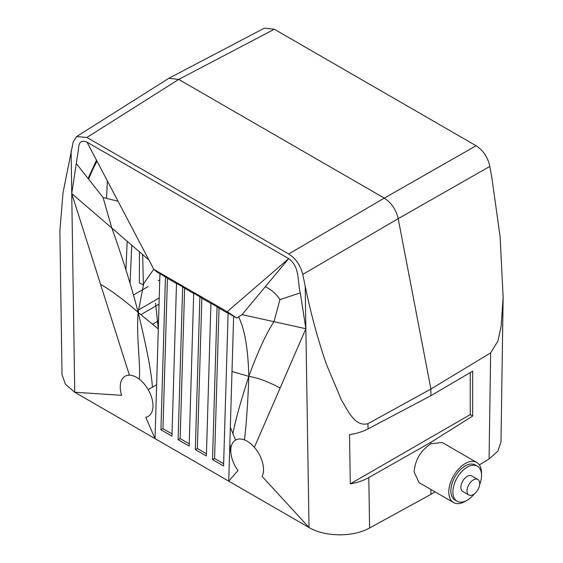 <?xml version="1.0" encoding="UTF-8"?>
<svg xmlns="http://www.w3.org/2000/svg" width="563" height="563" viewBox="0 0 563 563"><rect width="100%" height="100%" fill="white"/><g stroke="black" fill="none" stroke-linecap="round" stroke-linejoin="round"><path stroke-width="0.84" d="M165.466 276.933L167.436 278.333L162.967 428.682L160.919 429.78L165.466 276.933L159.934 273.745L155.036 438.605L145.747 417.274A23.153 13.364 -120 0 0 148.196 389.624L156.641 384.754M206.445 453.785L197.374 448.549L195.326 449.647L199.872 296.8L193.7 293.239L189.161 446.086L178.105 439.703L182.651 286.856L176.515 283.316L171.968 436.163L160.919 429.78M217.058 306.722L219.035 308.123L214.566 458.472L212.518 459.57L217.058 306.722L210.921 303.183L206.382 456.03L195.326 449.647M244.476 439.928A23.153 13.364 -120 0 0 235.573 440.076A23.153 13.364 60 0 0 238.022 470.548L228.733 481.154L231.998 371.496L248.825 376.337C247.91 401.905 246.46 423.102 244.476 439.928A23.153 13.364 60 0 1 254.37 447.325A23.153 13.364 -120 0 1 262.119 476.425L309.031 527.51L74.738 392.249L71.74 193.545L148.906 260M168.837 78.292L264.378 28.15L274.336 29.248L178.724 79.425L168.837 78.292L76.624 136.549L86.899 137.463L288.685 253.962C295.807 258.579 300.501 265.391 302.774 274.406L398.196 218.669C396.042 209.584 391.412 202.736 384.304 198.113L178.724 79.425L86.899 137.463M489.831 166.409L398.196 218.669L430.906 389.033L490.647 352.853L497.924 341.079L501.098 326.519L503.139 297.299L500.106 236.678L491.928 178.239L489.831 166.409C487.797 157.26 483.223 150.37 476.122 145.747L274.336 29.248M300.29 292.88L279.966 299.6L273.956 321.677L305.871 328.722L300.29 292.88C297.285 281.922 300.227 266.834 288.706 258.614L242.048 314.626L236.791 318.102L233.638 316.293L231.998 371.496M470.253 372.579L470.253 414.607L472.667 416.05L472.667 371.158L430.906 395.698L430.906 389.033L367.956 423.686C354.873 427.113 347.941 410.617 341.438 400.019L326.42 364.352C317.806 339.292 310.734 313.197 305.195 286.046L302.774 274.406M97.033 161.236A92.606 38.938 130.9 0 0 88.701 179.104M88.117 178.372L96.484 160.188M193.693 293.492L184.622 288.256L180.153 438.605L189.224 443.841M140.87 314.675L159.033 304.182M137.632 310.431L159.216 297.968M466.22 500.753A23.153 13.364 -60 0 1 453.588 502.555A23.153 13.364 -60 0 1 448.795 491.956A23.153 13.364 -60 0 1 458.901 468.655A23.153 13.364 -60 0 1 476.741 462.455A23.153 13.364 -60 0 1 481.534 473.054A23.153 13.364 -60 0 1 481.499 474.292M479.613 484.799A20.254 11.696 120 0 0 481.534 475.411A20.254 11.696 120 0 0 477.34 466.143L475.292 464.961A20.254 11.696 120 0 0 465.165 465.96A20.254 11.696 120 0 0 450.843 490.774A20.254 11.696 120 0 0 455.038 500.05L457.086 501.225A20.254 11.696 120 0 0 467.213 500.225A20.254 11.696 120 0 0 474.377 493.864M214.566 458.472L223.638 463.708M233.638 316.293L228.114 313.105L223.567 465.953L212.518 459.57M118.061 201.273L103.05 197.465L76.301 163.559L78.588 148.548C78.707 142.024 81.522 139.906 87.026 142.179L153.84 269.388L156.662 271.845L159.934 273.745M139.3 379.209C140.708 364.606 136.119 334.802 138.153 312.444C128.329 303.527 112.347 290.987 100.573 284.364L129.399 375.176A23.153 13.364 -120 0 1 139.3 379.209A23.153 13.364 60 0 1 148.196 389.624M430.906 489.458L430.906 494.384L435.065 491.858M479.366 464.904L489.071 459L497.84 451.132L500.993 441.955L503.139 297.299M476.741 462.455L442.18 442.497L430.906 443.82L430.906 442.321L472.667 416.05M470.253 414.607L350.299 483.863L349.539 434.629C356.562 433.594 362.727 431.694 368.033 428.907L430.906 395.698M238.585 316.87C244.694 329.074 248.107 348.898 248.825 376.337C258.171 377.9 268.607 381.791 280.121 388.027L254.37 447.325M430.906 494.384L369.61 527.967C353.473 537.257 324.745 537.046 309.031 527.51L305.871 328.722L280.121 388.027M152.418 387.189C151.496 372.65 146.746 347.737 138.153 312.444C130.102 280.613 118.012 245.116 111.826 228.064L103.05 197.465M100.573 284.364L71.74 193.545L76.301 163.559M87.026 142.179L288.706 258.614L227.171 311.726L236.791 318.102M176.508 283.569L167.436 278.333M162.967 428.682L172.039 433.918M153.762 269.255L143.748 283.463L138.153 312.444L158.294 328.947L155.571 303.197M242.048 314.626L273.956 321.677C266.243 333.43 257.868 351.65 248.825 376.337C240.528 401.883 235.243 420.997 232.955 433.686L230.337 427.303M182.651 286.856L184.622 288.256M180.153 438.605L178.105 439.703M142.671 254.631L143.375 285.138L139.399 282.844L139.399 251.816M453.588 502.555L419.027 482.597L414.108 471.928C415.107 459.901 420.702 450.527 430.906 443.82M430.906 442.321L368.807 477.565A43.407 25.49 179.1 0 1 350.299 483.863M279.966 299.6C276.778 294.456 271.915 290.128 265.377 286.623M133.452 295.026L148.139 286.546M158.224 280.719L159.758 279.839M76.624 136.549L73.197 141.855L63.021 192.722L59.861 231.02L62.029 374.747L65.407 384.219L74.738 392.249L121.657 395.325A23.153 13.364 60 0 1 129.399 375.176M158.541 320.804L152.664 324.197M210.914 303.436L201.843 298.2L197.374 448.549M201.843 298.2L199.872 296.8M228.106 313.359L219.035 308.123M227.171 311.726L153.84 269.388M106.576 197.909L107.35 180.871M477.34 466.143A20.254 11.696 120 0 0 461.73 471.569A20.254 11.696 120 0 0 452.891 491.956A20.254 11.696 120 0 0 457.086 501.225M468.866 494.997L462.73 491.457A8.973 5.18 -60 0 1 460.872 487.347A8.973 5.18 -60 0 1 467.213 476.361A8.973 5.18 -60 0 1 471.695 475.918L477.839 479.465A8.973 5.18 -60 0 1 479.697 483.568A8.973 5.18 -60 0 1 473.356 494.553A8.973 5.18 -60 0 1 468.866 494.997A8.973 5.18 -60 0 1 467.009 490.894A8.973 5.18 -60 0 1 470.928 481.865A8.973 5.18 -60 0 1 477.839 479.465M232.955 433.686L235.573 440.076M476.122 145.747L384.304 198.113L288.685 253.962M490.647 352.853L489.071 459M368.807 477.565L369.61 527.967M71.1 150.891L71.74 193.545M367.956 423.686L368.033 428.907M305.195 286.046L305.871 328.722M125.894 269.726L127.182 241.295M130.046 283.288L131.777 245.25M229.831 451.392L230.197 445.136L229.831 451.392"/></g></svg>
